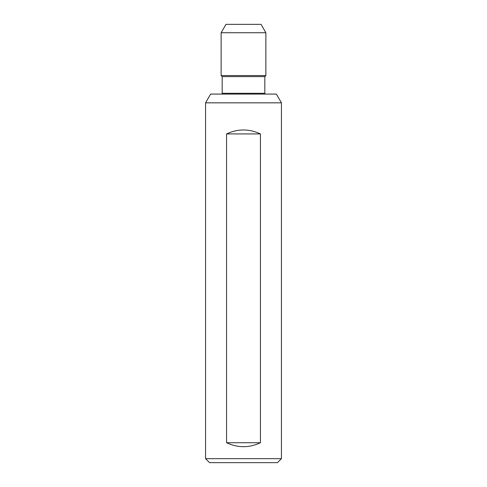 <?xml version="1.0" encoding="UTF-8"?>
<svg xmlns="http://www.w3.org/2000/svg" width="487" height="487" viewBox="0 0 487 487"><rect width="100%" height="100%" fill="white"/><g stroke="black" fill="none" stroke-linecap="round" stroke-linejoin="round"><path stroke-width="0.73" d="M265.616 94.082A0.797 0.797 0 0 1 264.818 93.285L264.818 76.617L222.182 76.617L222.182 93.285A0.797 0.797 0 0 1 221.384 94.082M205.575 102.836L210.627 94.082L276.373 94.082L281.425 102.836L205.575 102.836L205.575 458.663L281.425 458.663L277.444 462.65L209.556 462.65L205.575 458.663M265.872 32.732L261.032 24.35L225.968 24.35L221.128 32.732L221.128 75.558L265.872 75.558L265.872 32.732L221.128 32.732M281.425 102.836L281.425 458.663M260.423 442.726L260.423 133.925C249.143 128.653 237.857 128.653 226.577 133.925L226.577 442.726C237.857 447.997 249.143 447.997 260.423 442.726L226.577 442.726M260.423 133.925L226.577 133.925M264.818 93.285L222.182 93.285M264.818 76.617L265.872 75.558M222.182 76.617L221.128 75.558"/></g></svg>
